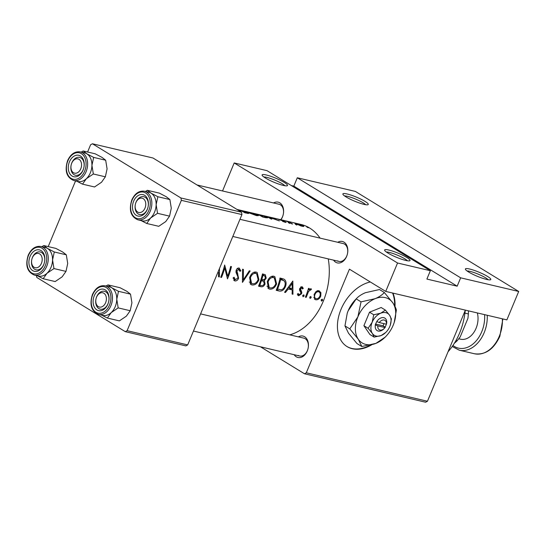 <?xml version="1.0" encoding="UTF-8"?>
<svg xmlns="http://www.w3.org/2000/svg" width="546" height="546" viewBox="0 0 546 546"><rect width="100%" height="100%" fill="white"/><g stroke="black" fill="none" stroke-linecap="round" stroke-linejoin="round"><path stroke-width="0.82" d="M265.349 177.976A13.752 2.211 -157.4 0 1 262.141 175.321A13.752 2.211 -157.4 0 1 269.69 175.942A13.752 2.211 -157.4 0 1 284.275 182.425A13.752 2.211 -157.4 0 1 287.203 185.749A13.752 2.211 -157.4 0 1 277.969 183.79A13.752 2.211 -157.4 0 1 265.349 177.976M284.841 185.722A11.923 1.918 22.6 0 0 282.316 183.797A11.923 1.918 22.6 0 0 263.827 176.972M346.109 196.956A13.752 2.211 -157.4 0 1 342.908 194.294A13.752 2.211 -157.4 0 1 350.45 194.922A13.752 2.211 -157.4 0 1 365.042 201.399A13.752 2.211 -157.4 0 1 367.97 204.723A13.752 2.211 -157.4 0 1 358.736 202.764A13.752 2.211 -157.4 0 1 346.109 196.956M365.608 204.695A11.923 1.918 22.6 0 0 363.083 202.778A11.923 1.918 22.6 0 0 344.594 195.946M387.858 253.016A13.752 2.211 -157.4 0 1 384.657 250.361A13.752 2.211 -157.4 0 1 392.199 250.989A13.752 2.211 -157.4 0 1 406.79 257.466A13.752 2.211 -157.4 0 1 409.718 260.79A13.752 2.211 -157.4 0 1 400.484 258.831A13.752 2.211 -157.4 0 1 387.858 253.016M407.357 260.763A11.923 1.918 22.6 0 0 404.832 258.838A11.923 1.918 22.6 0 0 386.343 252.013M468.625 271.997A13.752 2.211 -157.4 0 1 465.424 269.335A13.752 2.211 -157.4 0 1 472.966 269.963A13.752 2.211 -157.4 0 1 487.558 276.447A13.752 2.211 -157.4 0 1 490.479 279.77A13.752 2.211 -157.4 0 1 481.251 277.812A13.752 2.211 -157.4 0 1 468.625 271.997M488.124 279.736A11.923 1.918 22.6 0 0 485.599 277.818A11.923 1.918 22.6 0 0 467.103 270.993M370.304 281.968A36.678 25.246 121.5 0 0 340.097 311.725A36.678 25.246 121.5 0 0 347.079 346.601A36.678 25.246 121.5 0 0 352.327 348.744A36.678 25.246 121.5 0 0 371.833 344.717M346.853 346.457A36.678 25.246 121.5 0 0 351.877 348.464A36.678 25.246 121.5 0 0 370.168 345.14M273.546 202.955A11.002 7.78 103.2 0 1 279.811 202.839A11.002 7.78 103.2 0 1 280.944 219.751M280.699 219.69A9.173 6.484 -76.8 0 0 280.378 204.805A9.173 6.484 -76.8 0 0 278.992 204.238L197.051 184.978M337.749 242.281A11.002 7.78 103.2 0 1 344.014 242.165A11.002 7.78 103.2 0 1 346.649 256.361A11.002 7.78 103.2 0 1 335.667 262.216A11.002 7.78 103.2 0 1 333.558 260.135M337.626 260.845A9.173 6.484 -76.8 0 0 339.005 261.418A9.173 6.484 -76.8 0 0 347.133 254.982A9.173 6.484 -76.8 0 0 344.581 244.13A9.173 6.484 -76.8 0 0 343.202 243.564L239.96 219.308M298.382 336.862A11.002 7.78 103.2 0 1 304.641 336.745A11.002 7.78 103.2 0 1 307.275 350.942A11.002 7.78 103.2 0 1 296.294 356.804A11.002 7.78 103.2 0 1 294.185 354.716M298.252 355.426A9.173 6.484 -76.8 0 0 299.638 355.999A9.173 6.484 -76.8 0 0 307.767 349.57A9.173 6.484 -76.8 0 0 305.207 338.718A9.173 6.484 -76.8 0 0 303.829 338.145L200.594 313.889M218.502 276.433L219.342 276.952L219.478 268.516M219.342 276.952L218.482 276.747L218.646 272.638L217.84 272.447M237.292 268.523L238.629 269.342L239.933 271.369L240.854 270.761L239.032 268.045C237.694 267.868 236.718 268.687 236.111 270.502L236.063 272.522L237.926 276.856L237.817 278.105L235.306 279.716L234.132 277.279L233.156 277.709L234.814 280.917C236.391 281.129 237.653 280.262 238.602 278.31L236.916 270.639L238.977 269.478L237.346 268.482M234.248 280.692L233.804 280.296M235.306 279.716L233.203 278.494M239.53 268.25L239.032 268.045M242.554 269.219L242.444 282.378L250.143 271.007L249.297 270.802L243.38 279.866L243.407 269.424L242.554 269.219M267.287 281.77L268.571 288.67L269.628 289.1C272.666 289.448 274.986 287.715 276.597 283.893L274.843 276.651L273.723 276.194C270.857 275.989 268.714 277.846 267.287 281.77M283.756 279.061L280.153 278.057A56.852 40.213 103.2 0 1 276.194 290.308L278.931 290.957C281.838 291.619 284.063 290.028 285.606 286.179C286.493 283.415 286.165 281.224 284.63 279.593L284.248 279.32M302.696 295.632L303.03 296.778L304.17 295.973L303.822 294.82L302.696 295.632M300.6 287.094L302.518 288.97L303.289 288.322L302.013 286.636L299.672 288.636L299.522 290.083L300.873 292.69L300.778 293.577L299.092 294.704L298.171 293.489L297.331 294.171L298.703 295.761L301.59 293.714L301.788 292.294L300.477 288.779L301.877 287.838L300.628 287.066M298.212 295.563L297.795 295.209M299.092 294.704L297.679 293.891M285.442 292.485L288.254 288.991L292.253 289.933L292.096 294.048L292.956 294.246L292.84 281.04L284.575 292.281L285.442 292.485L284.759 292.062M308.49 288.336A56.852 40.213 103.2 0 1 305.412 297.174L306.204 297.365A56.852 40.213 -76.8 0 0 307.35 294.458L308.545 291.455L311.507 289.203L310.906 288.732L308.893 289.858A56.852 40.213 -76.8 0 0 309.282 288.52L308.49 288.336M310.681 288.704L311.507 289.203L310.906 288.732M309.486 289.237L310.783 290.069M321.157 299.966L321.492 301.119L322.625 300.314L322.283 299.153L321.157 299.966M314.087 294.506L314.933 299.447L315.718 299.761C317.874 300.034 319.56 298.798 320.768 296.075L320.918 292.683L318.898 290.608L316.004 291.537L314.087 294.506M309.719 297.283L310.053 298.43L311.186 297.625L310.845 296.471L309.719 297.283M262.49 273.908A56.852 40.213 103.2 0 1 258.524 286.159L260.913 286.718C262.626 287.073 264.005 286.172 265.049 284.016L264.4 280.514L266.209 278.112L265.322 274.734L262.49 273.908L262.483 274.529M249.618 277.621L250.901 284.514L251.959 284.944C254.996 285.299 257.316 283.565 258.927 279.743L257.173 272.502L256.054 272.045C253.187 271.833 251.044 273.696 249.618 277.621M224.665 265.015A56.852 40.213 103.2 0 1 220.7 277.272L221.492 277.457A56.852 40.213 -76.8 0 0 224.761 267.929L227.498 278.87A56.852 40.213 -76.8 0 0 231.456 266.612L230.665 266.428A56.852 40.213 103.2 0 1 227.702 276.167L224.665 265.015M248.853 212.21L247.352 211.855C244.861 211.179 244.881 211.316 247.42 212.278L256.354 215.581L258.408 215.643L256.668 214.441L248.853 212.21L301.058 224.474A56.852 40.213 103.2 0 1 309.616 228.016A56.852 40.213 103.2 0 1 320.086 238.131M328.248 258.886A56.852 40.213 103.2 0 1 289.749 334.834M308.053 227.689L306.715 226.911L308.347 227.716M303.112 226.488C304.163 226.529 303.979 226.187 302.559 225.457L294.56 223.178L301.242 226.051L303.774 226.392M296.615 225L295.277 224.222L296.615 225M290.54 223.096L290.622 222.905A56.852 40.213 -76.8 0 1 292.601 224.017L291.81 223.833A56.852 40.213 103.2 0 0 285.715 220.987L286.507 221.178A56.852 40.213 -76.8 0 1 287.442 221.505L287.967 221.505L287.401 221.608M289.592 223.348L288.254 222.57L289.885 223.382M285.845 222.434L284.227 221.26L279.866 219.813L281.634 220.12L278.385 219.301L284.698 221.635L282.63 221.43L286.124 222.365M279.354 220.905L274.583 218.973L270.577 218.031L271.84 219.137L270.973 218.939L266.666 216.393L279.354 220.905M265.329 217.608L262.592 216.967A56.852 40.213 103.2 0 0 254.095 213.438L265.841 216.612L267.642 217.827L265.329 217.608M247.556 213.431L247.836 212.769L248.717 213.466L244.922 212.817A56.852 40.213 103.2 0 0 236.95 209.418M240.731 211.514L238.936 210.435M247.836 212.769L243.168 210.974L236.93 209.411L245.482 211.445M247.345 211.875L246.287 211.609M284.698 221.635L284.425 222.099M290.622 222.905L288.875 221.744L287.851 221.792M288.602 222.126L288.602 221.744M296.935 225.007L296.594 224.993M460.653 277.832L297.297 177.778L355.35 191.414L518.7 291.468L460.653 277.832L457.173 286.186L293.823 186.131L297.297 177.778M394.997 306.497A36.678 25.246 121.5 0 0 392.943 293.106M306.299 372.788L427.45 401.249L425.621 402.225L304.47 373.764L306.299 372.788L349.426 269.178L385.729 291.414L397.549 263.008L234.2 162.947L267.014 170.659L430.364 270.714L397.549 263.008M427.45 401.249L465.376 310.128M48.212 246.601L75.553 180.924M87.585 152.02L90.609 144.751L92.438 143.775L180.917 197.973L241.496 212.203L153.01 158.006L92.438 143.775M187.674 344.915L185.845 345.891L125.273 331.654L127.102 330.678L187.674 344.915L241.933 214.571L181.361 200.334L180.917 197.973M127.102 330.678L181.361 200.334M125.273 331.654L36.794 277.457L36.439 275.566M241.496 212.203L241.933 214.571M304.47 373.764L260.428 346.785M385.729 291.414L506.872 319.881L518.7 291.468M222.536 190.97L234.2 162.947M394.574 305.685A36.678 25.246 121.5 0 0 392.574 293.025M430.364 270.714L426.883 279.067L457.173 286.186M293.823 186.131L291.305 185.538M296.744 223.655L301.767 225.28C303.078 225.969 303.01 226.174 301.563 225.901L296.676 224.078C295.331 223.464 295.352 223.321 296.744 223.655C295.352 223.321 295.331 223.464 296.676 224.078L296.608 224.229M301.767 225.28C303.078 225.969 303.01 226.174 301.563 225.901L301.467 226.119M285.237 222.324L285.456 221.806M270.427 218.407L270.577 218.031M268.461 216.878L273.307 218.475L268.4 217.021M262.565 216.666A56.852 40.213 -76.8 0 0 255.815 213.861L265.042 216.428C266.523 217.083 266.803 217.404 265.902 217.383L262.469 216.892M266.23 217.806L266.434 217.315L265.765 217.711M248.314 212.094L255.876 214.25L257.282 215.179L255.508 215.083L248.212 212.462C246.185 211.671 246.219 211.548 248.314 212.094C246.219 211.548 246.185 211.671 248.212 212.462L248.164 212.585M242.39 210.797L240.95 210.64A56.852 40.213 -76.8 0 0 238.145 209.712L242.874 211.241M241.769 211.131L247.045 212.578L247.386 213.397M247.045 212.578C247.864 213.097 247.522 213.165 246.028 212.783L244.895 212.517A56.852 40.213 -76.8 0 0 241.83 210.995M238.206 210.101L239.605 211.049M292.11 293.734L292.956 294.246M288.336 287.53L292.253 289.933M287.558 288.568L288.254 288.991M292.151 283.497L292.267 288.595L289.114 287.851L292.151 283.497L291.434 283.06M288.411 287.421L289.114 287.851M300.894 286.862L303.289 288.322M299.774 288.349L300.477 288.779M299.556 289.1L300.436 289.646M299.959 291.175L301.788 292.294M300.866 293.277L301.59 293.714M302.934 295.222L304.17 295.973M308.176 289.421L308.893 289.858M307.705 290.936L308.545 291.455M305.514 296.935L306.204 297.365M321.396 299.556L322.625 300.314M317.56 290.629L320.918 292.683M320.052 295.639L320.768 296.075M314.339 298.921L315.718 299.761M317.076 290.806L319.123 291.953L317.185 290.759M316.148 298.71C314.673 298.184 314.25 296.847 314.878 294.697C315.731 292.581 316.967 291.591 318.577 291.728C320.079 292.322 320.55 293.714 319.97 295.891C319.069 297.966 317.792 298.908 316.148 298.71L313.745 297.358M314.175 294.267L314.878 294.697M309.957 296.867L311.186 297.625M281.716 278.426L282.002 279.538M284.889 285.742L285.606 286.179M277.477 289.291A56.852 40.213 -76.8 0 0 280.63 279.552L283.872 280.692C285.224 281.893 285.531 283.661 284.807 285.995C284.104 288.117 282.883 289.394 281.135 289.824L276.781 288.861M279.9 279.108L280.63 279.552M279.811 278.194L283.872 280.692M272.597 276.126L272.857 276.986M275.88 283.456L276.597 283.893M267.765 287.954L269.628 289.1M273.444 277.518L274.29 277.866L275.805 283.702C274.481 286.834 272.577 288.227 270.093 287.885L269.212 287.53L268.079 281.954C269.28 278.774 271.069 277.3 273.444 277.518L271.587 276.385M267.376 281.518L268.079 281.954M265.472 277.661L266.209 278.112M263.001 279.654L264.4 280.514M264.332 283.579L265.049 284.016M258.824 285.442L260.913 286.718M262.96 275.402L264.803 275.948L265.411 277.948C264.639 279.538 263.622 280.071 262.36 279.538L261.827 279.416A56.852 40.213 -76.8 0 0 262.96 275.402L262.23 274.959M262.319 274.604L264.039 275.655M261.118 278.979L261.827 279.416M261.425 280.671L263.561 281.327L264.257 283.831C263.322 285.415 262.216 285.933 260.94 285.408L259.807 285.142A56.852 40.213 -76.8 0 0 261.425 280.671L260.715 280.235M260.892 279.695L263.561 281.327M259.111 284.712L259.807 285.142M254.934 271.976L255.194 272.836M258.21 279.306L258.927 279.743M250.095 283.804L251.959 284.944M255.774 273.369L256.627 273.717L258.135 279.552C256.811 282.685 254.907 284.077 252.423 283.736L251.549 283.381L250.416 277.798C251.61 274.624 253.399 273.15 255.774 273.369L253.917 272.229M249.706 277.368L250.416 277.798M242.547 279.354L243.38 279.866M239.366 269.847L240.854 270.761M236.206 270.202L236.916 270.639M235.954 271.724L237.039 272.393M236.165 272.87L237.858 273.901M237.885 277.873L238.602 278.31M226.645 275.518L227.702 276.167M224.037 267.485L224.761 267.929M220.802 277.034L221.492 277.457M217.943 272.208L218.646 272.638M218.653 270.488L218.352 271.226M448.054 351.747A55.016 38.916 -76.8 0 0 459.636 332.985A55.016 38.916 -76.8 0 0 465.206 310.538M34.091 267.281A7.337 5.187 -76.8 0 0 41.414 263.377A7.337 5.187 -76.8 0 0 39.66 253.91A7.337 5.187 -76.8 0 0 32.337 257.821A7.337 5.187 -76.8 0 0 34.091 267.281M41.619 252.539A9.173 6.484 103.2 0 1 44.171 263.39A9.173 6.484 103.2 0 1 36.043 269.82A9.173 6.484 103.2 0 1 34.657 269.246A9.173 6.484 103.2 0 1 32.105 258.401A9.173 6.484 103.2 0 1 40.233 251.965A9.173 6.484 103.2 0 1 41.619 252.539M84.418 152.866A14.674 10.381 103.2 0 1 86.862 153.829A14.674 10.381 -76.8 0 1 91.94 165.329A14.674 10.381 103.2 0 1 90.37 172.761A14.674 10.381 -76.8 0 0 84.65 152.921L80.358 151.911A14.674 10.381 103.2 0 1 86.077 171.751A14.674 10.381 103.2 0 1 73.649 180.473L77.942 181.484A14.674 10.381 -76.8 0 0 90.37 172.761A14.674 10.381 103.2 0 1 86.37 178.699L93.339 173.99L91.94 165.329L93.666 157.405L86.862 153.829L83.183 150.983L81.177 152.102M83.053 170.181A11.002 7.78 103.2 0 1 72.072 176.044A11.002 7.78 103.2 0 1 69.438 161.848A11.002 7.78 103.2 0 1 80.419 155.985A11.002 7.78 103.2 0 1 83.053 170.181M71.84 162.838A9.173 6.484 -76.8 0 0 75.409 175.239A9.173 6.484 -76.8 0 0 83.183 169.786A9.173 6.484 -76.8 0 0 79.607 157.385A9.173 6.484 -76.8 0 0 71.84 162.838M83.183 150.983L95.202 153.808L102.006 157.385L105.685 160.231L107.084 168.891L105.358 176.815L93.339 173.99M105.685 160.231L93.666 157.405M105.358 176.815L101.515 182.262L94.554 186.971L82.528 184.152L86.37 178.699A14.674 10.381 103.2 0 1 77.709 181.429M76.829 181.224L82.528 184.152M103.863 293.243A7.337 5.187 -76.8 0 0 96.546 297.147A7.337 5.187 -76.8 0 0 98.3 306.606A7.337 5.187 -76.8 0 0 105.617 302.702A7.337 5.187 -76.8 0 0 103.863 293.243M98.867 308.579A9.173 6.484 103.2 0 1 96.308 297.727A9.173 6.484 103.2 0 1 104.443 291.298A9.173 6.484 103.2 0 1 105.822 291.864A9.173 6.484 103.2 0 1 108.374 302.716A9.173 6.484 103.2 0 1 100.246 309.145A9.173 6.484 103.2 0 1 98.867 308.579M148.628 192.192A14.674 10.381 103.2 0 1 151.065 193.154A14.674 10.381 -76.8 0 1 156.142 204.654A14.674 10.381 103.2 0 1 154.579 212.087A14.674 10.381 -76.8 0 0 148.853 192.247L144.567 191.236A14.674 10.381 103.2 0 1 150.286 211.077A14.674 10.381 103.2 0 1 137.851 219.806L142.144 220.809A14.674 10.381 -76.8 0 0 154.573 212.087A14.674 10.381 103.2 0 1 150.58 218.031L157.541 213.315L156.142 204.654L157.869 196.731L151.065 193.154L147.386 190.315L145.379 191.428M147.256 209.514A11.002 7.78 103.2 0 1 136.282 215.37A11.002 7.78 103.2 0 1 133.647 201.174A11.002 7.78 103.2 0 1 144.629 195.318A11.002 7.78 103.2 0 1 147.256 209.514M136.043 202.163A9.173 6.484 -76.8 0 0 139.619 214.564A9.173 6.484 -76.8 0 0 147.386 209.111A9.173 6.484 -76.8 0 0 143.81 196.71A9.173 6.484 -76.8 0 0 136.043 202.163M147.386 190.315L159.405 193.141L166.209 196.717L169.888 199.556L171.287 208.217L169.56 216.141L157.541 213.315M169.888 199.556L157.869 196.731M169.56 216.141L165.725 221.587L158.756 226.303L146.738 223.478L150.58 218.031A14.674 10.381 103.2 0 1 141.912 220.755M141.032 220.55L146.738 223.478M143.236 198.655A7.337 5.187 -76.8 0 0 135.913 202.566A7.337 5.187 -76.8 0 0 137.667 212.025A7.337 5.187 -76.8 0 0 144.99 208.122A7.337 5.187 -76.8 0 0 143.236 198.655M138.234 213.991A9.173 6.484 103.2 0 1 135.681 203.146A9.173 6.484 103.2 0 1 143.81 196.71A9.173 6.484 103.2 0 1 145.195 197.283A9.173 6.484 103.2 0 1 147.748 208.135A9.173 6.484 103.2 0 1 139.619 214.564A9.173 6.484 103.2 0 1 138.234 213.991M108.019 284.896L120.038 287.722L126.836 291.298L130.514 294.144L131.92 302.798L130.194 310.722L126.351 316.168L119.383 320.884L107.364 318.059L111.207 312.612L118.175 307.896L116.776 299.242L118.496 291.318L111.698 287.742L108.019 284.896L106.006 286.015M94.274 295.755A11.002 7.78 103.2 0 1 105.255 289.899A11.002 7.78 103.2 0 1 107.89 304.095A11.002 7.78 103.2 0 1 96.908 309.951A11.002 7.78 103.2 0 1 94.274 295.755M108.012 303.699A9.173 6.484 -76.8 0 0 104.443 291.298A9.173 6.484 -76.8 0 0 96.669 296.744A9.173 6.484 -76.8 0 0 100.246 309.145A9.173 6.484 -76.8 0 0 108.012 303.699M98.485 314.387L102.771 315.397A14.674 10.381 -76.8 0 0 115.206 306.668A14.674 10.381 -76.8 0 0 109.487 286.827L105.194 285.824A14.674 10.381 103.2 0 1 110.913 305.664A14.674 10.381 103.2 0 1 98.485 314.387C91.353 311.22 89.332 304.6 92.431 294.54C95.523 287.967 99.775 285.06 105.194 285.824M130.514 294.144L118.496 291.318M130.194 310.722L118.175 307.896M101.665 315.131L107.364 318.059M109.255 286.773A14.674 10.381 103.2 0 1 111.698 287.742A14.674 10.381 103.2 0 1 116.776 299.242A14.674 10.381 103.2 0 1 111.207 312.612A14.674 10.381 103.2 0 1 102.546 315.342M73.464 172.7A7.337 5.187 -76.8 0 0 80.781 168.796A7.337 5.187 -76.8 0 0 79.027 159.33A7.337 5.187 -76.8 0 0 71.71 163.234A7.337 5.187 -76.8 0 0 73.464 172.7M80.985 157.958A9.173 6.484 103.2 0 1 83.538 168.81A9.173 6.484 103.2 0 1 75.409 175.239A9.173 6.484 103.2 0 1 74.031 174.665A9.173 6.484 103.2 0 1 71.478 163.814A9.173 6.484 103.2 0 1 79.607 157.385A9.173 6.484 103.2 0 1 80.985 157.958M43.81 245.57L55.828 248.396L62.633 251.972L66.312 254.811L67.711 263.472L65.984 271.396L62.142 276.842L55.18 281.559L43.161 278.733L47.004 273.287L53.965 268.571L52.566 259.91L54.293 251.986L47.488 248.41L43.81 245.57L41.803 246.683M30.071 256.429A11.002 7.78 103.2 0 1 41.052 250.573A11.002 7.78 103.2 0 1 43.68 264.769A11.002 7.78 103.2 0 1 32.699 270.625A11.002 7.78 103.2 0 1 30.071 256.429M43.81 264.366A9.173 6.484 -76.8 0 0 40.233 251.965A9.173 6.484 -76.8 0 0 32.467 257.419A9.173 6.484 -76.8 0 0 36.043 269.82A9.173 6.484 -76.8 0 0 43.81 264.366M34.275 275.054L38.568 276.064A14.674 10.381 -76.8 0 0 50.996 267.342A14.674 10.381 -76.8 0 0 45.277 247.502L40.991 246.492A14.674 10.381 103.2 0 1 46.71 266.332A14.674 10.381 103.2 0 1 34.275 275.054C27.143 271.888 25.13 265.274 28.221 255.214C31.32 248.642 35.572 245.734 40.991 246.492M66.312 254.811L54.293 251.986M65.984 271.396L53.965 268.571M37.456 275.805L43.161 278.733M45.052 247.447A14.674 10.381 103.2 0 1 47.488 248.41A14.674 10.381 103.2 0 1 52.566 259.91A14.674 10.381 103.2 0 1 47.004 273.287A14.674 10.381 103.2 0 1 38.336 276.01M456.053 340.397L457.248 340.677L460.203 336.909L467.949 318.298L468.379 313.936A31.177 22.052 -76.8 0 0 468.4 310.838M464.919 313.124L468.379 313.936M454.436 343.147A31.177 22.052 -76.8 0 0 457.248 340.677M458.79 338.779L460.531 339.189A18.339 12.974 -76.8 0 0 476.071 328.282A18.339 12.974 -76.8 0 0 477.334 312.94M377.852 325.88L384.991 327.559L386.568 323.833A7.337 5.051 121.5 0 0 383.77 317.67A7.337 5.051 121.5 0 0 376.795 321.539L375.245 324.843L377.852 325.88A5.501 3.788 121.5 0 0 379.661 329.948A5.501 3.788 121.5 0 0 384.282 328.405A5.501 3.788 121.5 0 0 384.991 327.559M375.402 324.877A7.337 5.051 121.5 0 0 377.498 330.794A7.337 5.051 121.5 0 0 383.865 328.829L384.282 328.405M390.322 325.075L391.4 318.925L389.619 315.26L385.38 310.094L381.163 307.514L369.519 312.189L363.895 325.696L369.915 334.527L374.133 337.107L381.183 335.524L385.783 332.432M385.38 310.094L380.787 313.186L373.737 314.776L369.519 312.189M373.737 314.776L372.154 322.283L368.113 328.282L363.895 325.696M368.113 328.282L372.352 333.449L374.133 337.107M394.205 322.474L396.376 310.162C396.034 308.353 394.847 305.91 392.806 302.832L384.329 292.499C382.241 294.901 379.177 296.963 375.143 298.682L361.043 301.856L357.876 316.871L349.795 328.869L358.272 339.202L361.841 346.533L375.941 343.359A25.676 17.67 121.5 0 0 385.613 336.684A25.676 17.67 121.5 0 0 393.209 325.17A25.676 17.67 121.5 0 0 394.069 322.877A25.676 17.67 121.5 0 0 392.806 302.832A25.676 17.67 121.5 0 0 375.143 298.682A25.676 17.67 121.5 0 0 357.876 316.871A25.676 17.67 121.5 0 0 358.272 339.202A25.676 17.67 121.5 0 0 375.941 343.359L385.128 337.175M384.329 292.499L379.484 289.537L365.383 292.711C361.35 294.43 358.285 296.492 356.197 298.894L355.712 299.379A25.676 17.67 -58.5 0 0 348.116 310.892L356.197 298.894L361.043 301.856M349.795 328.869L344.949 325.907L347.242 313.227L348.116 310.892A25.676 17.67 121.5 0 0 347.256 313.192A25.676 17.67 121.5 0 0 347.181 313.418M361.841 346.533L356.995 343.564L348.519 333.231L344.949 325.907M381.183 335.524A12.838 8.838 121.5 0 0 386.022 332.186A12.838 8.838 121.5 0 0 389.817 326.433A12.838 8.838 121.5 0 0 390.253 325.286A12.838 8.838 121.5 0 0 389.619 315.26A12.838 8.838 121.5 0 0 380.787 313.186A12.838 8.838 121.5 0 0 372.154 322.283A12.838 8.838 121.5 0 0 372.352 333.449A12.838 8.838 121.5 0 0 381.183 335.524M386.568 323.833L386.384 324.215L379.245 322.543L376.795 321.539M386.384 324.215A5.501 3.788 121.5 0 0 384.207 320.038A5.501 3.788 121.5 0 0 379.245 322.543M375.566 324.058L383.067 325.825L383.975 323.648M383.067 325.825L385.339 327.211M299.495 289.824L301.058 290.779M306.647 294.028L307.35 294.458M276.535 289.482L278.931 290.957M279.948 278.904L281.251 279.695M260.77 280.071L261.95 280.794M84.644 171.157A13.568 9.596 -76.8 0 0 81.395 153.651A13.568 9.596 -76.8 0 0 67.854 160.872A13.568 9.596 -76.8 0 0 71.096 178.378A13.568 9.596 -76.8 0 0 84.644 171.157M148.846 210.483A13.568 9.596 -76.8 0 0 145.598 192.977A13.568 9.596 -76.8 0 0 132.057 200.198A13.568 9.596 -76.8 0 0 135.306 217.711A13.568 9.596 -76.8 0 0 148.846 210.483M92.69 294.785A13.568 9.596 -76.8 0 0 95.932 312.292A13.568 9.596 -76.8 0 0 109.473 305.064A13.568 9.596 -76.8 0 0 106.231 287.558A13.568 9.596 -76.8 0 0 92.69 294.785M28.481 255.453A13.568 9.596 -76.8 0 0 31.729 272.966A13.568 9.596 -76.8 0 0 45.27 265.738A13.568 9.596 -76.8 0 0 42.022 248.232A13.568 9.596 -76.8 0 0 28.481 255.453M487.237 315.267A29.341 20.755 103.2 0 1 484.138 332.746A29.341 20.755 103.2 0 1 459.275 350.191L474.419 353.753A29.341 20.755 -76.8 0 0 499.283 336.302A29.341 20.755 -76.8 0 0 502.375 318.823M452.934 345.461A27.512 19.458 -76.8 0 0 481.743 331.756A27.512 19.458 -76.8 0 0 484.602 314.646M302.709 225.962L302.532 226.385M257.282 215.179L257.057 215.725M310.565 289.871L309.507 289.223M274.29 277.866L271.765 276.317M269.212 287.53L266.946 286.145M264.755 275.921L262.36 274.454M256.627 273.717L254.095 272.167M251.549 283.381L249.276 281.989M80.358 151.911C74.945 151.153 70.687 154.054 67.595 160.626C64.496 170.693 66.516 177.307 73.649 180.473M299.638 355.999L193.448 331.047M144.567 191.236C139.148 190.479 134.896 193.386 131.798 199.959C128.706 210.019 130.719 216.632 137.851 219.806M232.821 236.466L339.005 261.418M474.419 353.753C485.257 355.207 493.734 349.399 499.843 336.316L502.873 318.939M452.218 346.498L459.275 350.191M385.613 336.684L384.793 337.524M386.022 332.186L385.613 332.61"/></g></svg>
